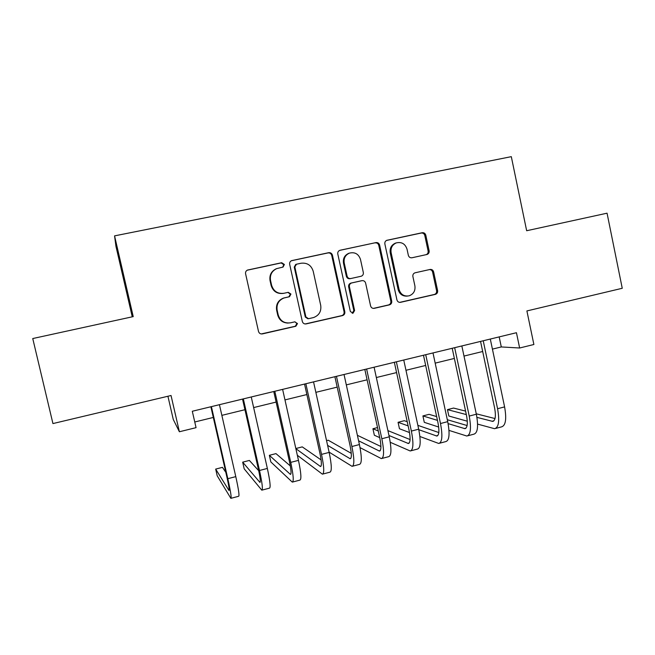 <?xml version="1.0" encoding="UTF-8"?>
<svg xmlns="http://www.w3.org/2000/svg" width="655" height="655" viewBox="0 0 655 655"><rect width="100%" height="100%" fill="white"/><g stroke="black" fill="none" stroke-linecap="round" stroke-linejoin="round"><path stroke-width="0.98" d="M284.376 264.481L281.683 262.712L247.459 270.081C245.961 270.859 245.33 272.095 245.592 273.782L258.504 331.438C259.134 333.329 260.428 334.148 262.393 333.903L295.872 326.247L297.476 323.562L294.799 321.842L290.501 322.817C284.295 323.586 280.201 320.958 278.211 314.924L277.147 310.151C276.353 304.362 278.596 300.326 283.877 298.025L289.469 296.715L290.935 294.07L288.249 292.327L283.942 293.276C277.712 294.005 273.602 291.344 271.612 285.285L270.54 280.496C269.737 275.01 271.784 271.047 276.672 268.624L283.034 267.068L284.376 264.481M282.706 267.174L283.828 264.685L281.151 262.933L247.189 270.212M261.23 333.952L295.29 326.247L296.887 323.562L294.955 321.81M288.118 323.071C282.739 322.89 279.259 320.189 277.687 314.957L276.631 310.2C275.837 304.436 278.072 300.408 283.337 298.123L288.904 296.813L290.37 294.177L287.889 292.408M426.847 254.508L427.134 254.435C428.689 253.763 429.352 252.543 429.123 250.783L425.799 235.194C425.218 233.36 424.022 232.541 422.197 232.73L386.769 240.328C385.263 241.04 384.632 242.252 384.87 243.963L396.93 299.9C397.519 301.734 398.731 302.544 400.573 302.315L435.436 294.349C437.114 293.727 437.835 292.482 437.614 290.632L433.618 271.882C433.045 270.056 431.85 269.254 430.032 269.459L414.959 272.824C413.354 273.479 412.658 274.715 412.887 276.508L414.893 285.858C415.499 290.804 413.567 294.128 409.08 295.831C404.037 296.625 400.688 294.488 399.042 289.428L391.117 252.633C390.495 248.024 392.198 244.782 396.25 242.907C401.605 241.679 405.199 243.775 407.033 249.195L408.343 255.311C408.925 257.153 410.136 257.972 411.97 257.767L426.847 254.508M114.559 235.874L133.227 316.611L32.75 338.545L52.932 423.572L171.037 395.505L179.38 431.76L196.058 427.658L192.3 411.258L516.443 332.715L519.636 348.002L533.882 344.497L526.898 310.937L622.25 288.282L607.054 213.186L526.661 230.732L511.309 156.66L114.559 235.874L115.96 246.354L132.253 316.823M332.437 255.188C331.831 253.313 330.578 252.486 328.671 252.691L291.565 260.657C290.059 261.41 289.428 262.639 289.674 264.342L302.323 321.458C302.938 323.333 304.207 324.143 306.131 323.906L342.565 315.579C344.301 314.924 345.054 313.655 344.817 311.772L332.437 255.188L331.733 255.425C331.135 253.559 329.883 252.732 327.983 252.936L291.336 260.764M340.166 250.235L375.945 242.604C377.804 242.399 379.032 243.226 379.622 245.085L391.715 301.087C391.944 302.954 391.207 304.207 389.504 304.845L374.267 308.333C372.4 308.562 371.172 307.752 370.583 305.901L365.629 283.132C365.04 281.273 363.803 280.455 361.928 280.676L351.489 283.001C349.868 283.689 349.172 284.933 349.41 286.734L354.601 310.527L353.037 313.18L350.351 311.502L337.8 254.042C337.554 252.331 338.185 251.111 339.691 250.382L375.945 242.604M167.926 396.242L173.272 419.462L179.38 431.76M492.421 349.115L501.296 346.945L519.636 348.002M194.756 421.992L213.309 417.448M221.857 415.36L244.937 409.711M253.641 407.582L276.123 402.072M284.966 399.91L306.868 394.547M315.857 392.345L337.186 387.121M346.315 384.886L367.087 379.802M376.347 377.534L396.578 372.58M405.969 370.288L425.668 365.457M435.182 363.132L454.365 358.432M463.994 356.074L482.678 351.506M499.184 336.899L501.296 346.945M276.615 268.648L276.148 268.82C271.285 271.235 269.246 275.182 270.048 280.651L270.54 280.496M283.623 293.342L283.402 293.391C277.196 294.111 273.094 291.459 271.113 285.424L270.048 280.651M305.148 323.971L341.828 315.612C343.564 314.957 344.309 313.696 344.072 311.821L331.733 255.425M296.519 264.211L294.824 266.904L305.901 316.987L308.562 318.707L313.532 317.56C319.091 315.432 321.482 311.362 320.713 305.353L313.205 271.244C311.256 265.234 307.203 262.565 301.038 263.244L296.519 264.211M295.724 264.473L294.251 267.109L294.824 266.904M307.842 318.748L305.287 317.02L294.251 267.109M373.383 308.399L388.62 304.919C390.323 304.28 391.06 303.036 390.83 301.169L378.77 245.355C378.181 243.504 376.961 242.686 375.102 242.882M361.314 280.79L350.728 283.14C349.107 283.828 348.419 285.072 348.656 286.865L353.831 310.576L354.601 310.527M352.21 313.237L353.831 310.576M360.487 259.429C358.58 253.919 354.871 251.823 349.369 253.141C345.291 255.073 343.58 258.34 344.219 262.95L347.084 276.066C347.682 277.933 348.927 278.752 350.81 278.539L361.273 276.214C362.878 275.526 363.558 274.289 363.32 272.505L360.487 259.429M349.369 253.133L348.607 253.379C344.546 255.311 342.843 258.569 343.482 263.163L344.219 262.95M350.81 278.539L350.057 278.694C348.173 278.907 346.937 278.088 346.339 276.238L343.482 263.163M396.169 242.931L395.35 243.177C391.313 245.052 389.602 248.286 390.233 252.879L391.117 252.633M407.369 296.093C402.661 296.428 399.583 294.242 398.134 289.551L390.233 252.879M399.706 302.381L434.412 294.447C436.083 293.825 436.803 292.597 436.582 290.746L432.595 272.062C432.128 270.45 431.088 269.623 429.483 269.582M426.143 254.664C427.682 253.993 428.345 252.781 428.116 251.029L424.8 235.497C424.227 233.663 423.032 232.852 421.214 233.041L386.483 240.451M225.811 472.32L222.454 467.351L215.675 469.095L217.206 475.8L230.863 498.34C231.665 498.021 230.65 491.479 227.825 478.69L211.401 406.624M231.068 498.283L238.633 496.285C239.55 495.941 238.6 489.391 235.784 476.627L219.433 404.684M210.869 406.755L226.966 477.397C228.849 485.904 229.528 490.267 228.996 490.497L215.675 469.095M258.709 470.708L249.375 460.44L242.677 462.16L244.192 468.841L261.795 490.169C263.015 489.743 262.254 483.185 259.503 470.478L243.332 398.887M262.106 490.087L269.467 488.147C270.785 487.697 270.081 481.13 267.355 468.44L251.25 396.971M242.538 399.083L258.389 469.258C260.223 477.708 260.731 482.088 259.92 482.391L242.677 462.16M290.312 465.934L275.976 453.62L269.352 455.315L270.851 461.955L292.302 482.113C293.931 481.589 293.407 475.006 290.738 462.373L274.813 391.264M292.719 482.006L299.867 480.115C301.587 479.566 301.128 472.984 298.475 460.367L282.616 389.373M273.757 391.518L289.371 461.235C291.148 469.635 291.5 474.024 290.419 474.4L269.352 455.315M297.337 455.274L322.391 474.171C324.413 473.54 324.119 466.941 321.531 454.382L305.852 383.74M322.907 474.032L329.85 472.198C331.962 471.543 331.733 464.944 329.162 452.408L313.54 381.881M304.542 384.059L319.918 453.317C321.646 461.677 321.842 466.073 320.5 466.516L295.863 448.667M321.106 459.916L302.258 446.882L295.831 448.528M329.097 452.122L352.071 466.335C354.47 465.607 354.412 458.991 351.899 446.505L336.449 376.33M352.685 466.172L359.431 464.395C361.92 463.634 361.912 457.026 359.423 444.557L344.031 374.488M334.893 376.707L350.048 445.515C351.727 453.825 351.768 458.23 350.171 458.737L327.606 445.367M351.276 453.35L328.221 440.217L326.558 440.643M360.045 447.619L381.349 458.606C384.117 457.779 384.28 451.156 381.84 438.744L366.62 369.019M382.053 458.418L388.603 456.691C391.461 455.839 391.682 449.215 389.258 436.819L374.095 367.209M364.827 369.453L379.761 437.818C381.39 446.08 381.276 450.493 379.433 451.066L358.596 440.799M380.915 446.514L357.393 435.305M347.772 435.198L349.271 441.978M390.282 442.305L410.226 450.984C413.354 450.059 413.739 443.427 411.373 431.08L396.373 361.806M411.021 450.771L417.391 449.093C420.6 448.143 421.034 441.511 418.692 429.181L403.75 360.021M394.351 362.297L409.064 430.229C410.644 438.441 410.39 442.862 408.311 443.492L388.972 435.485M410.087 439.554L387.907 430.622M377.517 427.568L372.924 428.747L374.349 435.239L379.72 437.622M378.271 430.99L372.924 428.747M419.904 436.5L438.727 443.46C442.199 442.444 442.788 435.796 440.496 423.523L425.725 354.699M439.611 443.222L445.793 441.593C449.355 440.553 449.993 433.905 447.717 421.648L432.996 352.939M423.474 355.239L437.974 422.737C439.505 430.9 439.112 435.329 436.795 436.025L418.799 429.705M438.809 432.546L417.865 425.357M407.222 421.697L404.299 420.698L398.068 422.303L399.468 428.755L409.522 432.562M408.13 425.889L398.068 422.303M448.994 430.392L466.843 436.033C470.658 434.928 471.453 428.272 469.226 416.072L454.668 347.682M467.809 435.78L473.811 434.191C477.708 433.07 478.559 426.413 476.349 414.222L461.841 345.946M452.204 348.28L466.491 415.344C467.981 423.466 467.449 427.903 464.903 428.657L448.11 423.629M467.113 425.537L447.3 419.708M436.648 416.572L429.074 414.345L422.909 415.925L424.293 422.344L438.694 427.035M437.466 420.379L422.909 415.925M477.593 424.104L494.582 428.706C498.733 427.518 499.724 420.854 497.571 408.72L483.226 340.764M495.639 428.435L501.468 426.896C505.693 425.676 506.741 419.012 504.596 406.894L490.3 339.053M480.549 341.411L494.631 408.057C496.072 416.13 495.409 420.575 492.642 421.386L476.938 417.366M495.016 418.553L476.259 413.804M465.59 411.103L453.555 408.065L447.463 409.629L448.831 416.015L467.31 421.214M466.327 414.582L447.463 409.629M281.151 262.933L281.683 262.712M271.113 285.424L271.612 285.285M288.683 296.879L289.24 296.781M284.385 297.828L284.933 297.73M276.631 310.2L277.147 310.151M277.687 314.957L278.211 314.924M295.2 326.272L295.782 326.272M261.926 333.878L262.393 333.903M247.639 270.081L248.057 269.893M344.072 311.821L344.817 311.772M341.714 315.636L342.45 315.604M305.517 323.914L306.131 323.906M291.532 260.715L292.097 260.494M327.983 252.936L328.671 252.691M305.287 317.02L305.901 316.987M378.77 245.355L379.622 245.085M390.83 301.169L391.715 301.087M388.521 304.943L389.406 304.87M373.432 308.39L374.267 308.333M361.134 280.823L361.928 280.676M351.006 283.066L351.768 282.927M348.656 286.865L349.41 286.734M346.339 276.238L347.084 276.066M398.134 289.551L399.042 289.428M432.595 272.062L433.618 271.882M436.582 290.746L437.614 290.632M434.322 294.472L435.346 294.365M399.755 302.389L400.573 302.315M386.606 240.393L387.195 240.205M421.214 233.041L422.197 232.73M424.8 235.497L425.799 235.194M428.116 251.029L429.123 250.783M227.825 478.69L235.784 476.627M259.503 470.478L267.355 468.44M259.675 482.195L260.248 482.039M290.738 462.373L298.475 460.367M290.116 474.212L290.877 474.015M321.531 454.382L329.162 452.408M320.139 466.344L321.081 466.098M351.899 446.505L359.423 444.557M349.745 458.582L350.867 458.295M381.84 438.744L389.258 436.819M378.958 450.927L380.252 450.591M411.373 431.08L418.692 429.181M407.778 443.378L409.236 442.993M440.496 423.523L447.717 421.648M436.214 435.927L437.827 435.501M469.226 416.072L476.349 414.222M464.272 428.575L466.049 428.108M497.571 408.72L504.596 406.894M491.962 421.312L493.886 420.813M276.148 268.82L276.672 268.624M288.904 296.813L289.469 296.715M283.337 298.123L283.877 298.025M295.29 326.247L295.872 326.247M341.828 315.612L342.565 315.579M295.585 264.53L296.166 264.317M388.62 304.919L389.504 304.845M350.728 283.14L351.489 283.001M352.267 313.221L353.037 313.18M348.607 253.379L349.369 253.141M395.35 243.177L396.25 242.907M434.412 294.447L435.436 294.349M426.2 254.648L427.134 254.435M379.433 451.066L379.9 450.943M408.311 443.492L408.835 443.361M436.795 436.025L437.376 435.878M464.903 428.657L465.541 428.493M492.642 421.386L493.338 421.206"/></g></svg>
